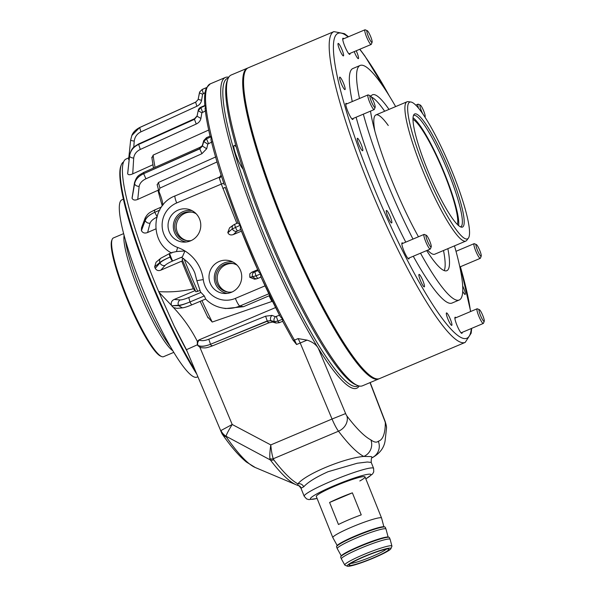 <?xml version="1.0" encoding="UTF-8"?>
<svg xmlns="http://www.w3.org/2000/svg" width="596" height="596" viewBox="0 0 596 596"><rect width="100%" height="100%" fill="white"/><g stroke="black" fill="none" stroke-linecap="round" stroke-linejoin="round"><path stroke-width="0.89" d="M379.13 378.743A168.69 27.513 -112.9 0 1 378.713 378.944L362.51 385.791A168.69 27.513 -112.9 0 1 357.421 385.426L355.402 384.569A167.103 27.252 -112.9 0 1 236.783 148.799A167.103 27.252 -112.9 0 1 227.121 80.959L227.918 78.918A168.69 27.513 -112.9 0 1 231.203 75.007L247.4 68.168A168.69 27.513 -112.9 0 1 247.839 68.004M357.421 385.426A168.69 27.513 -112.9 0 1 237.67 147.406A168.69 27.513 -112.9 0 1 227.918 78.918M378.713 378.944A168.69 27.513 -112.9 0 1 320.194 303.483A168.69 27.513 -112.9 0 1 253.866 140.559A168.69 27.513 -112.9 0 1 247.4 68.168M374.482 378.214L373.878 377.953A168.214 27.431 -112.9 0 1 351.461 354.806A168.214 27.431 -112.9 0 1 273.825 198.081A168.214 27.431 -112.9 0 1 244.74 72.317L244.978 71.706A168.69 27.513 67.1 0 0 274.145 197.827A168.69 27.513 67.1 0 0 351.998 354.993A168.69 27.513 67.1 0 0 374.482 378.214A168.69 27.513 67.1 0 0 379.577 378.579L465.2 342.402A168.69 27.513 -112.9 0 1 437.62 318.815A168.69 27.513 -112.9 0 1 355.089 148.993A168.69 27.513 -112.9 0 1 333.887 31.618L248.264 67.795A168.69 27.513 67.1 0 0 244.978 71.706M462.734 291.302A6.765 1.103 67.1 0 0 465.141 294.439A6.765 1.103 67.1 0 0 464.88 291.541A6.765 1.103 67.1 0 0 462.682 285.916M419.301 277.311A6.765 1.103 67.1 0 0 421.961 283.845A6.765 1.103 67.1 0 0 424.307 286.87A6.765 1.103 67.1 0 0 424.047 283.972A6.765 1.103 67.1 0 0 421.387 277.438A6.765 1.103 67.1 0 0 419.04 274.413A6.765 1.103 67.1 0 0 419.301 277.311M446.754 315.82A6.765 1.103 67.1 0 0 449.414 322.347A6.765 1.103 67.1 0 0 451.761 325.371A6.765 1.103 67.1 0 0 451.5 322.473A6.765 1.103 67.1 0 0 448.84 315.94A6.765 1.103 67.1 0 0 446.493 312.915A6.765 1.103 67.1 0 0 446.754 315.82M357.66 141.192A6.765 1.103 67.1 0 0 360.319 147.719A6.765 1.103 67.1 0 0 362.666 150.751A6.765 1.103 67.1 0 0 362.405 147.845A6.765 1.103 67.1 0 0 359.746 141.312A6.765 1.103 67.1 0 0 357.399 138.287A6.765 1.103 67.1 0 0 357.66 141.192M386.685 213.398A6.765 1.103 67.1 0 0 389.344 219.931A6.765 1.103 67.1 0 0 391.691 222.956A6.765 1.103 67.1 0 0 391.43 220.051A6.765 1.103 67.1 0 0 388.778 213.517A6.765 1.103 67.1 0 0 386.432 210.492A6.765 1.103 67.1 0 0 386.685 213.398M338.424 46.339A6.765 1.103 67.1 0 0 341.083 52.865A6.765 1.103 67.1 0 0 343.43 55.897A6.765 1.103 67.1 0 0 343.169 52.992A6.765 1.103 67.1 0 0 340.51 46.458A6.765 1.103 67.1 0 0 338.17 43.433A6.765 1.103 67.1 0 0 338.424 46.339M339.996 80.043A6.765 1.103 67.1 0 0 342.655 86.576A6.765 1.103 67.1 0 0 345.002 89.601A6.765 1.103 67.1 0 0 344.741 86.696A6.765 1.103 67.1 0 0 342.082 80.162A6.765 1.103 67.1 0 0 339.735 77.137A6.765 1.103 67.1 0 0 339.996 80.043M354.225 51.614A6.765 1.103 67.1 0 0 358.375 58.661A6.765 1.103 67.1 0 0 358.121 55.763A6.765 1.103 67.1 0 0 356.214 50.772M455.962 317.72A8.754 1.43 67.1 0 0 455.106 317.221A8.754 1.43 67.1 0 0 455.441 320.976A8.754 1.43 67.1 0 0 458.883 329.432A8.754 1.43 67.1 0 0 461.922 333.343A8.754 1.43 67.1 0 0 462.161 332.382M402.918 243.339A8.754 1.43 67.1 0 0 402.062 242.84A8.754 1.43 67.1 0 0 402.397 246.595A8.754 1.43 67.1 0 0 405.839 255.051A8.754 1.43 67.1 0 0 408.878 258.962A8.754 1.43 67.1 0 0 409.117 258.001M346.842 103.846A8.754 1.43 67.1 0 0 345.985 103.346A8.754 1.43 67.1 0 0 346.321 107.101A8.754 1.43 67.1 0 0 349.763 115.557A8.754 1.43 67.1 0 0 352.802 119.468A8.754 1.43 67.1 0 0 353.041 118.507M343.81 38.733A8.754 1.43 67.1 0 0 342.953 38.233A8.754 1.43 67.1 0 0 343.289 41.988A8.754 1.43 67.1 0 0 346.73 50.444A8.754 1.43 67.1 0 0 349.77 54.363A8.754 1.43 67.1 0 0 350.008 53.394M454.48 245.865A127.313 20.763 -112.9 0 1 459.218 300.012A127.313 20.763 -112.9 0 1 438.41 282.213A127.313 20.763 -112.9 0 1 420.508 253.188M412.998 239.085A127.313 20.763 -112.9 0 1 363.337 114.156M359.507 98.496A127.313 20.763 -112.9 0 1 360.118 65.456A127.313 20.763 -112.9 0 1 380.933 83.254A127.313 20.763 -112.9 0 1 395.64 106.602M459.218 300.012L451.992 303.066A127.313 20.763 -112.9 0 1 431.176 285.268A127.313 20.763 -112.9 0 1 413.274 256.243M405.764 242.14A127.313 20.763 -112.9 0 1 356.103 117.211M352.273 101.551A127.313 20.763 -112.9 0 1 352.884 68.51L360.118 65.456M371.278 96.917A95.487 15.57 -112.9 0 1 383.779 109.962A95.487 15.57 -112.9 0 1 384.673 111.229M443.513 250.499A95.487 15.57 -112.9 0 1 444.236 270.599M370.906 96.403A95.487 15.57 -112.9 0 1 372.507 94.779A95.487 15.57 -112.9 0 1 388.115 108.129A95.487 15.57 -112.9 0 1 389.009 109.396M447.857 248.666A95.487 15.57 -112.9 0 1 446.836 270.688A95.487 15.57 -112.9 0 1 431.221 257.345A95.487 15.57 -112.9 0 1 426.669 250.581M468.411 238.117A74.217 12.106 -112.9 0 1 424.419 167.886A74.217 12.106 -112.9 0 1 410.905 102.013A74.217 12.106 -112.9 0 1 452.766 173.138A74.217 12.106 -112.9 0 1 468.411 238.117L466.795 240.285A75.595 12.33 -112.9 0 1 465.848 241.06L434.752 254.201A75.595 12.33 -112.9 0 1 427.63 250.178M374.862 131.083A75.595 12.33 -112.9 0 1 375.912 114.931A75.595 12.33 -112.9 0 1 388.264 125.503M418.467 236.776A95.487 15.57 -112.9 0 1 370.518 111.124M359.813 480.979A26.261 2.771 158.1 0 0 365.043 476.927A26.261 2.771 158.1 0 0 335.66 485.792A26.261 2.771 158.1 0 0 316.312 496.52L332.844 537.629A26.261 2.771 -21.9 0 1 352.191 526.909A26.261 2.771 -21.9 0 1 381.567 518.043A26.261 2.771 -21.9 0 1 381.582 518.08L383.869 526.715M157.262 184.864L158.447 182.465A142.742 23.281 67.1 0 0 159.922 188.105L158.894 191.286L159.147 192.016A13.529 2.205 67.1 0 1 159.616 193.164A13.529 2.205 67.1 0 1 162.671 204.219L163.297 204.599M236.299 147.115A13.529 2.205 67.1 0 0 234.206 145.394A13.529 2.205 67.1 0 0 236.888 157.374A13.529 2.205 67.1 0 0 243.026 169.093M169.242 231.859A16.673 16.36 -79.5 0 0 183.926 242.118A16.673 16.36 -79.5 0 0 189.93 209.732A16.673 16.36 -79.5 0 0 169.242 231.859M192.054 210.679A15.928 15.623 -79.5 0 0 174.479 232.418A15.928 15.623 -79.5 0 0 186.25 241.998M196.129 213.755A14.483 14.207 -79.5 0 0 175.79 231.859A14.483 14.207 -79.5 0 0 191.16 240.583M192.352 212.221A14.483 14.207 -79.5 0 0 177.31 232.142A14.483 14.207 -79.5 0 0 187.077 240.657M210.209 283.256A16.673 16.36 -79.5 0 0 224.893 293.515A16.673 16.36 -79.5 0 0 230.898 261.137A16.673 16.36 -79.5 0 0 210.209 283.256M233.021 262.076A15.928 15.623 -79.5 0 0 215.447 283.815A15.928 15.623 -79.5 0 0 227.218 293.403M237.096 265.16A14.483 14.207 -79.5 0 0 216.758 283.264A14.483 14.207 -79.5 0 0 232.127 291.988M233.312 263.626A14.483 14.207 -79.5 0 0 218.278 283.547A14.483 14.207 -79.5 0 0 228.045 292.062M240.739 229.542L236.925 231.241A3.822 3.39 -132.9 0 1 232.343 228.924L227.806 232.447L227.97 232.902C229.035 234.839 230.823 235.39 233.356 234.556L241.387 231.166M242.505 233.908A167.103 27.252 -112.9 0 1 240.382 228.588L258.515 271.59L260.653 273.899L260.787 276.618L280.187 316.498A167.103 27.252 -112.9 0 1 260.877 276.753M240.382 228.588L240.322 225.206L238.311 223.366L225.146 187.226M160.831 270.152C158.439 271.083 156.577 270.487 155.236 268.364L159.989 262.91C161.665 261.227 165.047 259.267 170.136 257.032A4.06 0.834 66.6 0 0 172.579 261.018C168.795 262.687 166.277 264.162 165.04 265.444L160.831 270.152L182.681 260.72M236.858 223.388L221.325 184.089L176.699 202.945A23.87 23.415 -79.5 0 0 162.127 225.668A23.87 23.415 -79.5 0 0 177.675 247.489A39.783 39.031 100.5 0 1 184.954 250.983A39.783 39.031 100.5 0 1 200.718 269.757A39.783 39.031 100.5 0 1 203.281 279.621A7.957 0.484 -7.3 0 0 196.911 280.91L194.855 273.005C192.165 266.494 187.874 261.435 181.959 257.837L184.954 250.983L176.513 251.542L172.177 252.466M172.468 252.309L169.592 253.524L170.761 256.749L170.128 257.01L170.761 256.749L172.579 261.018L182.279 256.921M228.29 78.054A167.103 27.252 67.1 0 0 260.601 226.316A167.103 27.252 67.1 0 0 358.3 385.754M225.415 77.45L210.232 83.872A168.69 27.513 67.1 0 0 243.667 233.289A168.69 27.513 67.1 0 0 294.461 340.122L298.082 338.595L307.096 340.13C312.282 341.784 315.999 344.466 318.249 348.168A168.69 27.513 -112.9 0 1 258.85 226.875A168.69 27.513 -112.9 0 1 225.415 77.45A168.69 27.513 -112.9 0 1 228.737 77.249M196.501 373.699A129.704 21.151 -112.9 0 1 149.149 277.751A129.704 21.151 -112.9 0 1 120.914 165.874L121.308 164.854A130.494 21.285 67.1 0 0 149.715 277.416A130.494 21.285 67.1 0 0 195.071 370.287M123.566 161.963A130.494 21.285 67.1 0 0 121.308 164.854M205.069 92.618L202.588 94.198L201.59 100.314C199.384 99.808 198.267 99.331 198.245 98.876L199.712 91.918L202.215 89.43L206.745 87.523L206.127 88.581C204.659 92.44 204.227 98.139 204.838 105.686M204.964 105.954L205.568 105.634L205.21 108.785M205.054 108.107C205.829 115.9 207.512 125.242 210.083 136.141L206.484 137.661L203.757 140.589L202.446 145.066C202.558 145.558 201.649 146.355 199.727 147.45L143.673 172.438C139.054 175.313 136.998 175.261 134.51 182.689L132.044 198.125L134.51 182.689M210.142 136.186L211.178 136.819L210.999 139.911C213.673 150.721 217.071 162.544 221.198 175.388L224.364 184.991M220.878 174.293L221.198 175.388M240.322 225.206L232.343 228.924A3.822 3.42 -126.1 0 1 233.453 224.99L234.846 224.238A3.822 0.626 -112.9 0 0 235.465 227.255L235.465 227.255A3.822 0.626 -112.9 0 0 237.543 230.89M301.315 488.251A4.775 4.738 77.9 0 0 297.68 485.256L298.395 485.598L297.68 485.256A4.775 4.649 -68.7 0 1 296.719 484.995L296.175 484.772A237.32 38.703 -112.9 0 1 270.323 459.941L269.891 458.652A4.775 4.045 -12.5 0 0 273.251 458.771L273.743 459.784A4.775 3.993 142.5 0 1 270.323 459.941L226.026 436.22L226.234 436.883A205.046 33.443 67.1 0 0 255.259 467.51L296.175 484.772A237.32 38.703 -112.9 0 0 296.607 484.95A4.775 4.649 -68.7 0 0 296.719 484.995L298.149 485.524C298.238 484.98 299.177 485.889 300.98 488.236L304.206 496.267A37.399 3.948 -21.9 0 1 331.763 480.994A37.399 3.948 -21.9 0 1 373.61 468.367L371.211 462.407L367.292 462.012L357.28 463.226L328.038 471.727C316.044 477.135 307.938 482.157 303.722 486.79L300.98 488.213M173.533 307.618L171.693 305.77L178.606 305.644C180.908 305.368 184.693 304.131 189.96 301.949C190.958 304.042 191.644 304.966 192.039 304.727L191.964 304.787C189.908 305.606 185.945 307.35 182.398 307.886L176.9 308.341L173.533 307.618C183.099 317.75 191.025 328.985 197.306 341.314L197.343 344.808L186.451 349.696L174.084 325.863L158.7 291.615A132.193 21.56 -112.9 0 1 152.285 276.134A132.193 21.56 -112.9 0 1 125.994 159.08L128.803 157.806M169.577 253.538A4.06 0.834 66.8 0 0 169.54 253.546A4.06 0.834 66.8 0 0 170.128 257.01C165.032 259.223 161.598 261.055 159.832 262.508L154.64 266.844L155.198 268.26M154.64 266.844L156.063 262.21L160.853 258.21A4.06 3.77 50.1 0 0 159.832 262.508L159.989 262.91A4.06 3.732 41.8 0 0 165.04 265.444M141.431 230.622L145.201 220.483C146.415 217.384 149.618 214.649 154.818 212.28C149.618 214.627 146.37 217.242 145.089 220.125L141.379 230.458A132.342 21.583 -112.9 0 0 141.431 230.622L141.461 230.689C142.757 232.991 144.813 233.595 147.607 232.5L155.869 228.879M141.379 230.458L141.52 227.799L145.148 218.024L145.089 220.125A149.834 24.436 -112.9 0 0 145.201 220.483C146.109 222.435 147.726 223.344 150.05 223.224L147.607 232.5M132.044 198.125A132.342 21.583 -112.9 0 0 132.081 198.252L132.096 198.312C133.072 200.167 134.957 200.532 137.736 199.399L158.551 190.042M127.671 173.764L129.593 156.063C130.315 150.885 133.266 147.033 138.428 144.523C133.266 147.026 130.315 150.803 129.57 155.861L127.656 173.674A132.342 21.583 -112.9 0 0 127.671 173.764L127.671 173.801C128.282 175.008 129.965 175.023 132.737 173.861L152.963 164.727M127.656 173.674L129.623 155.467M128.624 159.557L129.131 159.743M201.59 100.314C200.986 103.041 199.414 105.023 196.881 106.252L140.909 131.858C137.043 133.765 134.815 136.842 134.234 141.096L133.742 147.279M174.084 325.863A133.169 21.717 67.1 0 0 187.151 351.372M203.251 93.386L202.148 89.504L206.819 87.537M158.7 291.615C170.389 292.39 181.929 291.444 193.327 288.799A133.072 21.702 -112.9 0 1 182.547 263.246A133.072 21.702 -112.9 0 1 181.728 261.197M130.673 139.933L131.828 135.501L139.591 127.596L131.872 135.389L130.673 139.933C130.71 140.38 131.895 140.768 134.234 141.096M196.881 106.252L195.622 102.192A159.423 26 -112.9 0 1 195.644 102.132L139.591 127.596L195.622 102.192L197.961 99.8L195.816 102.058M202.148 89.504L199.72 91.903L199.414 92.879L202.588 94.198M199.414 92.879L198.245 98.876M206.03 110.588L201.843 112.845L200.912 118.44C200.33 120.943 198.781 122.806 196.24 124.02L140.298 149.447C136.432 151.324 134.234 154.215 133.69 158.104L132.737 173.861M208.697 130.032L153.15 155.102L152.032 157.925M202.506 112.078L200.904 107.6L198.192 110.707L197.269 115.177L198.2 110.729L200.904 107.6L205.568 105.634M201.843 112.845L198.2 110.729A166.619 27.17 -112.9 0 1 198.192 110.707L197.067 115.937L194.557 118.708L138.54 144.008C133.698 147.108 131.619 147.354 129.578 155.675L129.57 155.861A149.834 24.436 -112.9 0 0 129.593 156.063C129.943 157.143 131.306 157.821 133.69 158.104M197.269 115.177L197.067 115.937M196.24 124.02L194.46 119.334A159.423 26 -112.9 0 1 194.452 119.2L138.428 144.523L194.46 119.334L197.053 116.198L194.557 118.708M200.912 118.44L197.053 116.198M211.975 141.937L207.78 144.105L206.693 148.762L201.917 153.694L145.923 178.8C142.049 180.64 139.792 183.173 139.144 186.406L137.736 199.399M158.447 182.465L215.826 156.89M208.451 143.427L206.514 138.793L203.728 141.52L202.662 145.215L203.735 141.55L206.514 138.793L211.178 136.819M132.081 198.252L134.599 183.821C135.471 179.53 138.495 176.155 143.673 173.704C138.495 176.14 135.448 179.411 134.525 183.523A149.834 24.436 -112.9 0 0 134.599 183.821C135.247 185.416 136.76 186.28 139.144 186.406M207.78 144.105L203.735 141.55A166.619 27.17 -112.9 0 1 203.728 141.52L203.757 140.589M202.662 145.215L202.416 146.057L202.446 145.066M201.917 153.694L199.779 148.844A159.423 26 -112.9 0 1 199.735 148.65L143.673 173.704L199.779 148.844L202.416 146.057L199.735 148.65L199.727 147.45M206.693 148.762L202.416 146.057M159.922 188.105L217.123 161.896M250.313 277.222L255.989 275.873L249.784 277.274L249.806 273.832L251.803 272.208L257.681 269.727M251.803 272.208L253.993 272.149L258.351 270.413M261.242 276.976L257.718 278.466L255.989 275.873L260.653 273.899M256.958 278.69L256.131 278.973L252.622 276.976A166.619 27.17 -112.9 0 1 252.607 276.931C251.929 274.905 252.399 273.311 253.993 272.149M249.806 273.832L249.784 277.274L254.626 279.219L257.718 278.466M201.947 300.608A142.742 23.281 67.1 0 0 212.221 322.041L207.542 316.804M212.221 322.041L271.895 301.464A144.418 23.549 -112.9 0 1 269.064 295.802L243.511 306.694L225.541 308.557L222.241 307.946A31.826 31.223 100.5 0 0 239.845 306.016A7.957 1.296 -112.9 0 1 235.375 298.395L265.064 285.849M275.59 307.551L199.012 339.906L197.306 341.314M272.506 301.353L271.895 301.464M197.343 344.808L199.854 347.222L201.493 347.751C205.367 347.915 205.292 348.384 211.975 346.045L268.729 322.876L272.595 322.049L270.822 320.588C270.062 318.659 270.457 316.93 271.985 315.403L275.426 316.707L279.844 315.098M199.854 347.222L232.202 424.486L270.785 444.914C269.913 450.904 269.615 455.486 269.891 458.652M297.68 485.256L297.903 483.87C305.83 473.887 344.682 457.952 363.791 456.439A238.713 38.934 -112.9 0 1 338.498 431.206L273.251 458.771C272.171 455.582 271.344 450.963 270.785 444.914L332.046 419.025L300.213 342.991L296.599 344.518L292.904 339.958A1.594 0.931 150.2 0 1 292.845 339.78M158.953 292.219L171.484 305.368C170.717 302.649 171.618 300.675 174.196 299.445L195.25 290.55L193.327 288.799M199.749 290.58L195.838 291.809L182.153 259.402L183.59 258.373M372.284 457.527L371.368 456.588L363.791 456.439A12.732 12.33 117.3 0 0 370.868 439.885A225.981 36.855 67.1 0 1 346.917 416.001A3.181 0.521 -112.9 0 1 345.628 413.564L318.249 348.168A168.69 27.513 67.1 0 0 359.187 385.999M226.234 436.883A12.732 9.968 145.1 0 1 222.017 433.784L222.017 433.784C230.734 446.411 238.847 455.821 246.357 461.997L255.259 467.51M303.722 486.79A4.775 4.306 44.3 0 0 297.903 483.87A238.713 38.934 67.1 0 1 273.743 459.784M269.675 295.541L269.064 295.802M370.868 439.885C374.132 442.314 376.605 442.776 378.289 441.263A12.732 12.561 74.4 0 1 372.113 457.683M200.636 292.129L204.316 295.936L189.96 301.949C184.685 304.116 180.841 305.219 178.435 305.264L171.693 305.77M186.451 349.696L222.017 433.784M220.885 431.385L220.937 430.543A12.732 12.084 35.5 0 0 226.026 436.22C226.704 433.933 228.767 430.021 232.202 424.486L220.937 430.543L220.885 431.385M296.599 344.518A7.957 1.296 -112.9 0 0 294.461 340.122A1.594 0.931 150.2 0 1 292.904 339.958L282.616 321.192L282.631 319.136L280.187 316.498M233.453 224.99L229.579 227.814L227.806 232.447M174.196 299.445L180.119 299.944C181.936 299.937 184.82 299.125 188.768 297.508L189.96 301.949L204.316 295.936L205.672 299.021M222.241 307.946C215.797 306.702 210.261 303.736 205.635 299.05L191.964 304.787M223.761 183.158L221.325 184.089L219.313 178.07A3.181 2.831 175.9 0 0 221.161 175.291L221.198 175.395M160.853 258.21L169.54 253.546A4.06 0.834 66.8 0 0 169.54 253.553L169.592 253.524M199.012 339.906L199.377 340.085C201.671 341.061 204.815 340.778 208.794 339.221L265.6 316.185L271.985 315.403M279.323 322.324C279.3 323.121 278.846 322.712 277.967 321.11L274.316 321.631L271.478 320.782L274.339 321.669L277.967 321.11L282.631 319.136M282.75 321.244L279.226 322.734L276.015 323.039L274.339 321.669A166.619 27.17 -112.9 0 1 274.316 321.631C273.616 319.806 273.989 318.167 275.426 316.707M271.478 320.782L267.239 320.968L210.522 344.272C205.203 346.343 201.016 346.745 197.961 345.479L197.716 345.36M198.043 345.777L198.133 345.814C201.083 346.879 205.21 346.365 210.522 344.272L267.358 321.192L270.822 320.588M188.768 297.508L200.8 292.502M159.825 210.09L154.818 212.28L157.232 217.048C153.343 218.821 150.952 220.885 150.05 223.224M222.859 188.567L225.161 187.36M412.983 119.409A58.088 9.476 -112.9 0 1 444.623 174.71A58.088 9.476 -112.9 0 1 457.385 224.498M413.035 117.77A60.472 9.864 -112.9 0 1 445.085 174.792A60.472 9.864 -112.9 0 1 458.6 225.608M413.468 115.49A60.472 9.864 -112.9 0 1 413.609 115.415A60.472 9.864 -112.9 0 1 448.699 173.265A60.472 9.864 -112.9 0 1 460.686 226.83A60.472 9.864 -112.9 0 1 460.529 226.882M450.323 172.684A61.395 10.013 -112.9 0 1 461.498 227.18A61.395 10.013 -112.9 0 1 426.87 168.34A61.395 10.013 -112.9 0 1 413.929 114.588A61.395 10.013 -112.9 0 1 450.323 172.684M465.848 241.06A75.595 12.33 -112.9 0 1 421.99 168.75A75.595 12.33 -112.9 0 1 407.008 101.797A75.595 12.33 -112.9 0 1 408.223 101.655L410.905 102.013M170.322 346.485A66.841 10.899 -112.9 0 1 140.179 288.837A66.841 10.899 -112.9 0 1 125.421 240.21M172.825 350.753A64.45 10.512 -112.9 0 1 138.466 289.842A64.45 10.512 -112.9 0 1 124.102 235.442M173.794 352.363L163.565 356.684A64.45 10.512 -112.9 0 1 161.62 356.542A64.45 10.512 -112.9 0 1 126.173 295.035A64.45 10.512 -112.9 0 1 112.145 239.436A64.45 10.512 -112.9 0 1 113.396 237.946L123.625 233.625M161.62 356.542L160.615 356.117A63.66 10.378 -112.9 0 1 125.6 295.37A63.66 10.378 -112.9 0 1 111.743 240.456L112.145 239.436M370.719 36.743A6.362 1.036 67.1 0 0 367.218 30.672A6.362 1.036 67.1 0 0 368.283 36.296A6.362 1.036 67.1 0 0 372.105 42.234A6.362 1.036 67.1 0 0 370.719 36.743M372.105 42.234L371.308 44.275A7.957 1.296 -112.9 0 1 371.152 44.462A7.957 1.296 -112.9 0 1 366.54 36.848A7.957 1.296 -112.9 0 1 364.961 29.8A7.957 1.296 -112.9 0 1 365.199 29.815L367.218 30.672M424.635 116.622A6.362 1.036 67.1 0 0 425.149 116.615A6.362 1.036 67.1 0 0 425.201 116.101A6.362 1.036 67.1 0 0 423.182 109.768A6.362 1.036 67.1 0 0 420.262 105.052A6.362 1.036 67.1 0 0 419.897 105.701A6.362 1.036 67.1 0 0 422.802 113.896M418.459 108.099A7.957 1.296 -112.9 0 1 417.781 105.015A7.957 1.296 -112.9 0 1 418.005 104.181A7.957 1.296 -112.9 0 1 418.243 104.196L420.262 105.052M480.056 255.364A6.362 1.036 67.1 0 0 481.225 256.109A6.362 1.036 67.1 0 0 480.123 251.348A6.362 1.036 67.1 0 0 477.187 245.418A6.362 1.036 67.1 0 0 476.338 244.546A6.362 1.036 67.1 0 0 476.778 248.487A6.362 1.036 67.1 0 0 480.056 255.364M481.225 256.109L480.428 258.15A7.957 1.296 -112.9 0 1 480.272 258.336A7.957 1.296 -112.9 0 1 478.975 257.219A7.957 1.296 -112.9 0 1 475.079 249.21A7.957 1.296 -112.9 0 1 474.081 243.675A7.957 1.296 -112.9 0 1 474.319 243.69L476.338 244.546M480.436 315.277A6.362 1.036 67.1 0 0 484.257 321.222A6.362 1.036 67.1 0 0 482.872 315.731A6.362 1.036 67.1 0 0 479.37 309.652A6.362 1.036 67.1 0 0 480.436 315.277M484.257 321.222L483.46 323.263A7.957 1.296 -112.9 0 1 483.304 323.449A7.957 1.296 -112.9 0 1 478.692 315.835A7.957 1.296 -112.9 0 1 477.113 308.788A7.957 1.296 -112.9 0 1 477.351 308.803L479.37 309.652M425.961 235.927A6.362 1.036 67.1 0 0 428.405 243.198A6.362 1.036 67.1 0 0 431.213 246.841A6.362 1.036 67.1 0 0 431.266 246.327A6.362 1.036 67.1 0 0 429.254 239.994A6.362 1.036 67.1 0 0 426.326 235.271A6.362 1.036 67.1 0 0 425.961 235.927M431.213 246.841L430.416 248.882A7.957 1.296 -112.9 0 1 430.26 249.068A7.957 1.296 -112.9 0 1 426.639 243.742A7.957 1.296 -112.9 0 1 423.845 235.234A7.957 1.296 -112.9 0 1 424.069 234.407A7.957 1.296 -112.9 0 1 424.307 234.422L426.326 235.271M371.099 96.656A6.362 1.036 67.1 0 0 370.25 95.785A6.362 1.036 67.1 0 0 370.69 99.726A6.362 1.036 67.1 0 0 373.975 106.602A6.362 1.036 67.1 0 0 375.137 107.347A6.362 1.036 67.1 0 0 374.035 102.586A6.362 1.036 67.1 0 0 371.099 96.656M375.137 107.347L374.34 109.388A7.957 1.296 -112.9 0 1 374.184 109.575A7.957 1.296 -112.9 0 1 372.887 108.457A7.957 1.296 -112.9 0 1 368.991 100.448A7.957 1.296 -112.9 0 1 367.993 94.913A7.957 1.296 -112.9 0 1 368.231 94.928L370.25 95.785M123.387 199.168L121.979 199.764A96.284 15.705 67.1 0 0 141.066 285.044A96.284 15.705 67.1 0 0 196.926 377.141L197.79 376.776M336.591 546.554L336.852 545.943A25.784 2.719 -21.9 0 1 355.819 535.737A25.784 2.719 -21.9 0 1 384.427 526.819L385.038 527.08A26.261 2.771 158.1 0 0 355.909 536.162A26.261 2.771 158.1 0 0 336.591 546.554A26.261 2.771 158.1 0 0 336.561 546.882L337.269 548.648A26.261 2.771 -21.9 0 1 356.617 537.92A26.261 2.771 -21.9 0 1 385.999 529.054A26.261 2.771 -21.9 0 1 386.007 529.092L388.108 536.996M385.999 529.054L385.284 527.296A26.261 2.771 158.1 0 0 385.038 527.08M340.718 556.835L340.986 556.217A25.784 2.719 -21.9 0 1 359.954 546.01A25.784 2.719 -21.9 0 1 388.555 537.1L389.173 537.354A26.261 2.771 158.1 0 0 360.044 546.435A26.261 2.771 158.1 0 0 340.718 556.835A26.261 2.771 158.1 0 0 340.689 557.163L341.404 558.921A26.261 2.771 -21.9 0 1 360.751 548.201A26.261 2.771 -21.9 0 1 390.127 539.335A26.261 2.771 -21.9 0 1 390.142 539.373L391.922 546.085A25.405 2.682 -21.9 0 1 391.885 546.376L390.879 548.7A23.594 2.488 158.1 0 0 364.506 556.373A23.594 2.488 158.1 0 0 347.341 566.2A23.594 2.488 158.1 0 0 373.513 558.042A23.594 2.488 158.1 0 0 390.879 548.7M390.127 539.335L389.419 537.57A26.261 2.771 158.1 0 0 389.173 537.354M347.341 566.2L345.002 565.217A25.405 2.682 -21.9 0 1 344.779 565.038A25.405 2.682 -21.9 0 1 363.486 554.63A25.405 2.682 -21.9 0 1 391.922 546.085M373.111 557.968A21.486 2.265 -21.9 0 1 349.1 564.948A21.486 2.265 -21.9 0 1 364.908 556.448A21.486 2.265 -21.9 0 1 388.741 549.013A21.486 2.265 -21.9 0 1 373.111 557.968M350.843 563.406A19.892 2.101 158.1 0 0 372.217 556.44A19.892 2.101 158.1 0 0 386.417 549.102M340.383 497.541A26.261 2.771 -21.9 0 1 352.378 492.84L361.236 514.87A26.261 2.771 -21.9 0 0 349.241 519.57A26.261 2.771 -21.9 0 0 338.461 524.495L329.603 502.465A26.261 2.771 -21.9 0 1 340.383 497.541M337.18 545.482L332.859 537.667A26.261 2.771 -21.9 0 1 332.844 537.629M344.779 565.038L341.419 558.959A26.261 2.771 -21.9 0 1 341.404 558.921M341.24 555.837L337.284 548.678A26.261 2.771 -21.9 0 1 337.269 548.648M352.378 492.84L329.603 502.465M389.292 95.911A165.509 26.991 67.1 0 0 365.08 56.471A165.509 26.991 67.1 0 0 359.708 49.297M348.109 36.922A165.509 26.991 67.1 0 0 351.387 126.993A165.509 26.991 67.1 0 0 439.796 315.113A165.509 26.991 67.1 0 0 471.309 328.515M470.527 311.566A165.509 26.991 67.1 0 0 460.373 266.74M236.925 231.241L233.356 234.556M365.802 478.826A32.624 3.442 158.1 0 0 365.81 474.684A32.624 3.442 158.1 0 0 334.445 485.569A32.624 3.442 158.1 0 0 317.079 498.412M162.268 205.881A133.072 21.702 -112.9 0 1 157.977 190.377M153.395 168.109A133.072 21.702 -112.9 0 1 153.165 166.396M140.909 131.858L139.665 127.514C135.665 129.652 133.064 132.282 131.872 135.389M195.644 102.132L139.665 127.514M200.904 107.6L201.001 107.138C199.436 107.831 198.505 108.941 198.207 110.461M140.298 149.447L138.54 144.008M153.15 155.102A142.742 23.281 67.1 0 0 155.057 167.372M206.514 138.793L206.484 137.661M145.923 178.8L143.673 173.704L143.673 172.438M255.989 275.873L254.82 271.903M243.511 306.694L239.845 306.016L268.818 293.776M258.433 271.359A167.103 27.252 -112.9 0 1 242.527 233.96M184.201 259.312A142.742 23.281 67.1 0 0 197.768 291.399M378.289 441.263A225.981 36.855 67.1 0 0 385.336 423.123A3.181 0.521 -112.9 0 0 384.718 420.806L370.012 382.625M371.993 457.803L372.411 457.624A238.713 38.934 -112.9 0 1 372.016 457.773M307.096 340.13L300.213 342.991A7.957 1.296 67.1 0 0 298.082 338.595M346.917 416.001A12.732 10.586 142.8 0 1 338.498 431.206A15.913 2.593 67.1 0 1 332.046 419.025L345.628 413.564M372.411 457.624C379.816 453.444 384.048 447.842 385.098 440.824L386.499 428.211A12.732 11.778 -179.1 0 0 385.336 423.123M384.718 420.806A12.732 2.429 -21.1 0 1 385.031 421.119L370.176 382.55M203.281 279.621A23.87 23.415 -79.5 0 0 235.375 298.395M176.513 251.542A7.957 1.527 -70.4 0 1 177.675 247.489M171.752 253.099C149.089 241.82 151.309 204.577 175.12 195.89A7.957 1.296 67.1 0 0 176.699 202.945M219.313 178.07A7.957 1.296 -112.9 0 1 219.522 177.131L175.12 195.89M227.933 232.79L230.123 230.756M277.967 321.11L276.32 316.588M198.274 346.053L198.133 345.814A149.834 24.436 -112.9 0 1 197.961 345.479C197.194 343.46 197.663 341.664 199.377 340.085M268.878 322.436C268.789 323.27 268.282 322.861 267.358 321.192A159.423 26 -112.9 0 1 267.239 320.968L265.6 316.185M212.124 345.583C212.042 346.485 211.505 346.045 210.522 344.272L208.794 339.221M182.398 307.886L178.606 305.644A149.834 24.436 -112.9 0 1 178.435 305.264C177.69 303.014 178.256 301.233 180.119 299.944M154.818 212.28C154.23 210.343 154.297 209.665 155.005 210.239M389.881 96.872L364.774 55.845L359.857 49.23M348.504 36.751L344.495 33.674L333.887 31.618M460.425 266.717L470.676 311.507M471.704 328.351L471.153 333.186L465.2 342.402M210.232 83.872L206.462 87.813M365.832 478.893L372.552 474.014L373.737 471.868L373.61 468.367M158.894 191.286L157.113 184.507M128.617 159.601L130.658 139.978M198.237 98.914L197.954 99.815M202.215 89.43L199.72 91.911M204.994 105.447L201.001 107.138M151.824 157.247L153.47 168.079M162.693 204.443L162.887 205.091M200.167 301.353L208.041 317.899M317.102 498.48L308.914 499.619L306.56 498.897L304.206 496.267M371.211 462.407C371.204 458.622 371.569 456.983 372.321 457.505M386.499 428.211C386.685 427.041 386.201 424.68 385.031 421.119M196.911 280.91L200.666 292.368M238.117 222.852L234.846 224.238M276.015 323.039L272.595 322.049M161.441 207.013L154.558 210.015C151.086 212.064 148.307 212.258 145.148 218.024M219.522 177.131L221.153 175.127M407.008 101.797L375.912 114.931M364.961 29.8L342.715 39.194M371.152 44.462L348.913 53.856M418.005 104.181L415.755 105.127M425.149 116.615L424.955 117.114M480.272 258.336L459.836 266.971M474.081 243.675L456.007 251.311M483.304 323.449L461.066 332.844M477.113 308.788L454.867 318.182M430.26 249.068L408.022 258.463M424.069 234.407L401.823 243.801M367.993 94.913L345.747 104.307M374.184 109.575L351.945 118.969M381.567 518.043L365.043 476.927"/></g></svg>
